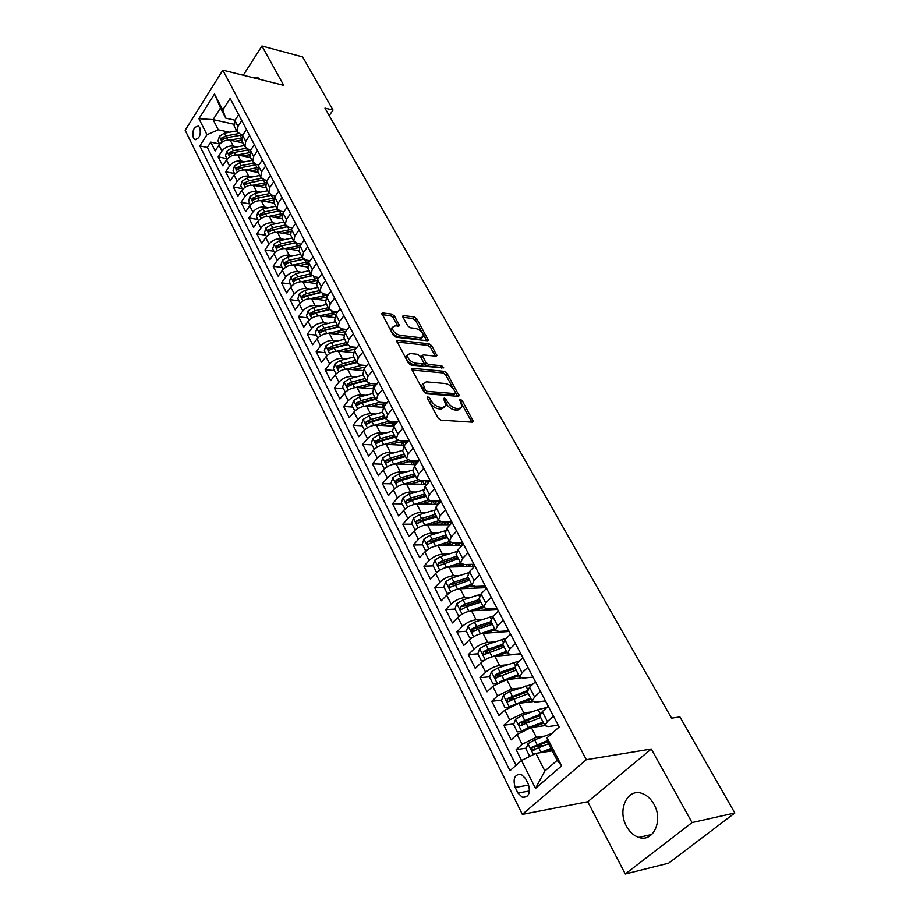 <?xml version="1.0" encoding="UTF-8"?>
<svg xmlns="http://www.w3.org/2000/svg" width="920" height="920" viewBox="0 0 920 920"><rect width="100%" height="100%" fill="white"/><g stroke="black" fill="none" stroke-linecap="round" stroke-linejoin="round"><path stroke-width="1.38" d="M427.8 396.819L427.259 398.038L438.138 418.14L440.967 420.164L472.535 422.176L473.489 421.578L462.277 400.74L460.368 399.36L459.701 399.763L462.116 406.709L459.046 408.595L456.447 408.411C452.87 407.801 449.914 405.685 447.591 402.051L446.188 399.498L444.256 398.107L443.555 398.521L445.959 405.467L442.773 407.433L440.116 407.238C436.471 406.628 433.492 404.478 431.158 400.809L429.766 398.222L427.8 396.819M626.451 826.194C629.602 831.956 633.719 835.693 638.813 837.395C653.2 842.743 663.527 820.456 653.97 804.252C650.831 798.698 646.829 795.075 641.942 793.396C627.405 787.957 617.147 809.98 626.451 826.194M193.361 137.896L194.833 139.495C199.467 138.793 201.135 134.86 199.812 127.696L198.363 126.12C193.717 126.822 192.05 130.755 193.361 137.896M394.484 316.054L391.782 314.099L382.904 312.972L381.857 313.536L393.288 335.236L396.025 337.214L427.351 340.745L428.329 340.204L416.794 318.849L414.138 316.928L403.684 315.606L402.684 316.147L402.902 317.112L407.709 325.841L410.389 327.784L415.598 328.405C420.313 329.866 422.901 332.488 423.372 336.26L420.739 337.709L400.119 335.351C395.335 333.891 392.702 331.257 392.23 327.44L395.002 325.945L399.498 325.806L394.484 316.054L393.185 317.664L390.505 315.721L382.168 314.674M283.716 85.341L261.924 46L302.657 56.936L333.028 110.078L324.955 108.123L671.565 718.152L679.938 716.944L734.838 812.981L692.047 822.572L651.303 749.006L586.339 759.678L222.847 70.161L283.716 85.341M412.896 368.356L411.872 368.954L412.103 370.012L423.901 391.816L426.696 393.829L458.194 396.336L459.149 395.761L447.028 373.29L444.325 371.335L412.896 368.356L411.907 369.541M408.399 363.17L396.669 340.894L397.716 340.32L429.053 343.804L431.721 345.736L436.897 355.649L435.93 356.201L423.349 354.89L422.349 355.465L425.879 362.491L428.605 364.469L441.715 365.746L443.773 367.862L411.171 365.159L408.399 363.17M219.535 143.945L210.761 142.117L215.188 150.938L218.96 145.107L221.961 151.03C224.917 147.234 228.689 145.59 233.266 146.096L237.107 146.901M226.964 158.619L218.166 156.848L222.663 165.784L226.481 159.965L229.517 165.968C232.518 162.173 236.314 160.517 240.902 160.988L244.8 161.782M234.508 173.5L225.676 171.798L230.242 180.861L234.105 175.041L237.187 181.136C240.223 177.33 244.041 175.651 248.653 176.111L252.609 176.87M242.155 188.6L233.3 186.955L237.923 196.155L241.845 190.336L244.973 196.523C248.043 192.717 251.884 191.026 256.507 191.44L260.532 192.188M249.918 203.929L241.028 202.342L245.732 211.68L249.699 205.861L252.873 212.14C255.978 208.334 259.854 206.62 264.488 207.011L268.571 207.736M257.795 219.477L248.883 217.959L253.644 227.435L257.669 221.628L260.889 227.999C264.04 224.181 267.938 222.456 272.596 222.812L276.736 223.514M265.788 235.255L256.852 233.806L261.683 243.432L265.765 237.624L269.031 244.087C272.216 240.281 276.138 238.533 280.818 238.855L285.027 239.533M273.895 251.275L264.937 249.895L269.847 259.67L273.976 253.862L277.299 260.429C280.519 256.611 284.476 254.851 289.167 255.139L293.445 255.794M282.13 267.536L273.148 266.236L278.127 276.161L282.325 270.353L285.695 277.012C288.949 273.205 292.939 271.423 297.643 271.676L302.001 272.297M290.49 284.05L281.486 282.82L286.545 292.893L290.789 287.097L294.216 293.871C297.516 290.053 301.53 288.248 306.245 288.466L310.684 289.064M298.988 300.817L289.95 299.667L295.09 309.891L299.391 304.106L302.875 310.983C306.21 307.165 310.259 305.348 314.997 305.52L319.516 306.084M307.613 317.837L298.54 316.767L303.772 327.163L308.131 321.379L311.661 328.359C315.054 324.553 319.113 322.713 323.874 322.839L328.474 323.38M316.365 335.133L307.28 334.144L312.582 344.701L317.009 338.916L320.597 346.012C324.024 342.205 328.129 340.342 332.891 340.434L337.594 340.94M325.266 352.693L316.147 351.796L321.54 362.514L326.025 356.753L329.671 363.964C333.143 360.145 337.272 358.271 342.056 358.317L346.851 358.777M334.293 370.541L325.162 369.725L330.636 380.615L335.19 374.865L338.893 382.191C342.412 378.384 346.575 376.475 351.371 376.487L356.27 376.901M343.482 388.666L334.316 387.941L339.882 399.015L344.505 393.265L348.266 400.717C351.831 396.911 356.017 394.99 360.835 394.945L365.838 395.324M352.808 407.088L343.62 406.456L349.278 417.714L353.97 411.976L357.799 419.543C361.41 415.748 365.631 413.804 370.461 413.712L375.567 414.046M362.284 425.81L353.084 425.281L358.834 436.712L363.584 430.997L367.482 438.69C371.139 434.895 375.394 432.929 380.236 432.791L385.468 433.067M371.921 444.831L362.698 444.406L368.541 456.032L373.37 450.328L377.327 458.148C381.029 454.365 385.319 452.375 390.183 452.18L395.542 452.41M381.719 464.174L372.473 463.852L378.407 475.674L383.318 469.982L387.343 477.94C391.092 474.156 395.416 472.144 400.292 471.902L405.777 472.063M391.678 483.839L382.409 483.621L388.447 495.65L393.426 489.98L397.52 498.065C401.327 494.293 405.674 492.246 410.573 491.947L416.208 492.062M431.56 504.171L420.785 504.045M401.81 503.838L392.518 503.734L398.659 515.959L403.707 510.301L407.87 518.535C411.734 514.763 416.116 512.704 421.026 512.348L426.822 512.382M441.91 524.135L432.733 524.147M412.103 524.17L402.787 524.181L409.043 536.624L414.172 530.99L418.404 539.361C422.326 535.589 426.742 533.508 431.664 533.094L437.621 533.059M452.444 544.433L444.992 544.536M422.579 544.847L413.241 544.985L419.612 557.635L424.822 552.023L429.122 560.544C433.09 556.784 437.552 554.679 442.485 554.208L448.626 554.082M463.151 565.075L457.585 565.225M433.239 565.892L423.878 566.145L430.353 579.025L435.643 573.436L440.036 582.107C444.061 578.358 448.546 576.219 453.491 575.69L459.827 575.471M473.156 586.097L470.534 586.212M444.072 587.293L434.711 587.684L441.289 600.783L446.671 595.217L451.133 604.037C455.216 600.3 459.735 598.138 464.703 597.54L471.247 597.23M455.112 609.074L445.717 609.592L452.421 622.932L457.884 617.389L462.426 626.37C466.566 622.644 471.132 620.459 476.111 619.793L482.885 619.367M474.743 630.66L473.627 630.729M466.336 631.246L456.929 631.902L463.749 645.472L469.303 639.963L473.926 649.106C478.135 645.391 482.724 643.172 487.715 642.447L494.753 641.895M487.289 652.993L485.173 653.177M477.836 653.798L468.337 654.603L475.284 668.426L480.93 662.94L485.633 672.255C489.9 668.553 494.534 666.31 499.548 665.505L506.851 664.827M500.353 675.671L496.984 676.016M489.624 676.752L479.964 677.718L487.036 691.794L492.763 686.343L497.559 695.831L511.589 688.999L519.202 688.16M514.211 698.648L509.082 699.246M501.63 700.12L491.786 701.258L498.996 715.587L504.827 710.182L509.714 719.842L523.848 712.919L531.806 711.907M528.759 721.924L521.525 722.89M513.877 723.902L503.838 725.236L511.175 739.829L517.109 734.459L531.311 727.478L544.904 725.627L547.423 721.567L553.46 716.151M218.96 145.107C221.915 141.312 225.676 139.679 230.242 140.208L242.926 142.887M226.481 159.965C229.471 156.17 233.255 154.514 237.831 155.008L250.562 157.607M234.105 175.041C237.13 171.246 240.936 169.567 245.536 170.039L258.301 172.546M241.845 190.336C244.904 186.541 248.733 184.851 253.356 185.288L266.156 187.703M249.699 205.861C252.793 202.055 256.657 200.353 261.291 200.755L274.125 203.078M257.669 221.628C260.797 217.821 264.684 216.096 269.341 216.464L282.21 218.695M265.765 237.624C268.927 233.806 272.849 232.07 277.506 232.403L290.421 234.531M273.976 253.862C277.184 250.044 281.129 248.296 285.809 248.595L298.804 250.619M282.325 270.353C285.568 266.536 289.536 264.764 294.239 265.029L307.395 266.972M290.789 287.097C294.078 283.279 298.08 281.486 302.795 281.715L316.158 283.567M299.391 304.106C302.714 300.288 306.751 298.471 311.478 298.666L325.116 300.426M308.131 321.379C311.5 317.561 315.56 315.733 320.298 315.882L334.282 317.561M317.009 338.916C320.413 335.11 324.507 333.258 329.268 333.362L343.631 334.949M326.025 356.753C329.475 352.935 333.592 351.06 338.376 351.129L353.211 352.624M335.19 374.865C338.686 371.059 342.838 369.161 347.633 369.184L362.997 370.576M344.505 393.265C348.047 389.459 352.222 387.55 357.029 387.527L373.025 388.803M353.97 411.976C357.558 408.181 361.767 406.237 366.585 406.168L383.295 407.33M363.584 430.997C367.229 427.202 371.461 425.235 376.303 425.12L393.829 426.144L392.483 431.48M373.37 450.328C377.05 446.534 381.328 444.555 386.181 444.383L404.616 445.245M383.318 469.982C387.044 466.198 391.356 464.197 396.221 463.967L415.621 464.657M393.426 489.98C397.21 486.197 401.546 484.161 406.433 483.885L426.857 484.322M403.707 510.301C407.548 506.529 411.918 504.482 416.817 504.148L438.391 504.39M414.172 530.99C418.059 527.217 422.464 525.147 427.386 524.756L450.167 524.71M424.822 552.023C428.766 548.262 433.205 546.169 438.127 545.721L462.219 545.365M435.643 573.436C439.645 569.687 444.118 567.559 449.063 567.053L474.582 566.317M446.671 595.217C450.731 591.48 455.239 589.329 460.195 588.754L486.208 587.65M457.884 617.389C462.001 613.663 466.543 611.478 471.523 610.845L497.57 609.362M469.303 639.963C473.478 636.249 478.066 634.041 483.046 633.339L509.139 631.465M480.93 662.94C485.173 659.237 489.785 657.006 494.787 656.236L520.904 653.959M492.763 686.343L506.736 679.546L521.099 678.063M504.827 710.182L518.914 703.294L532.565 701.661M528.264 784.047L525.458 778.458L521.088 774.203C514.671 774.272 512.693 778.688 515.177 787.451L517.937 793.029L522.387 797.364C528.816 797.272 530.783 792.833 528.264 784.047M586.339 759.678L522.341 814.384L185.161 130.295L222.847 70.161M210.761 142.117L207.345 147.43L199.835 145.889L509.956 770.718L521.479 760.483L535.9 753.365L552.253 750.846M199.835 145.889L206.977 134.711L198.939 118.691L214.498 93.989L222.766 109.986L230.161 98.405L559.153 727.03L547.089 737.748L561.614 765.854L535.509 788.394L521.479 760.483M242.891 134.941L240.856 134.504L237.13 131.709L237.969 126.431L241.764 120.589M250.827 149.856L248.595 149.396L244.869 146.636L245.732 141.369L249.584 135.527M258.899 165.002L256.438 164.507L252.712 161.782L253.621 156.526L257.519 150.684M267.087 180.366L264.408 179.848L260.682 177.157L261.613 171.925L265.57 166.083M275.413 195.96L272.492 195.419L268.767 192.763L269.744 187.542L273.746 181.7M283.877 211.784L280.703 211.22L276.977 208.598L277.989 203.4L282.049 197.57M292.479 227.849L289.029 227.263L285.315 224.687L286.361 219.512L290.478 213.67M301.219 244.156L297.493 243.558L293.779 241.017L294.872 235.865L299.046 230.023M310.109 260.705L306.084 260.095L302.369 257.6L303.508 252.471L307.74 246.64M319.148 277.518L314.812 276.897L311.109 274.447L312.271 269.341L316.56 263.511M328.336 294.584L323.667 293.963L319.976 291.559L321.183 286.476L325.542 280.657M337.686 311.926L332.672 311.305L328.98 308.947L330.234 303.887L334.65 298.068M347.208 329.532L341.826 328.911L338.134 326.611L339.434 321.574L343.919 315.767M356.891 347.415L351.118 346.817L347.438 344.551L348.784 339.56L353.326 333.753M366.758 365.585L360.559 364.998L356.879 362.791L358.282 357.834L362.894 352.038M376.809 384.031L370.162 383.479L366.493 381.34L367.942 376.406L372.623 370.622M387.032 402.787L379.914 402.27L376.257 400.188L377.763 395.289L382.513 389.516M397.463 421.843L389.838 421.371L386.193 419.347L387.745 414.483L392.564 408.721M408.1 441.197L399.924 440.795L396.29 438.828L397.9 434.01L402.787 428.26M418.933 460.874L410.182 460.552L406.559 458.643L408.216 453.859L413.183 448.132M429.996 480.872L420.612 480.631L417.001 478.803L418.726 474.065L423.763 468.349M440.956 501.193L431.227 501.066L427.627 499.307L429.41 494.615L434.527 488.911M451.777 521.858L442.025 521.858L438.437 520.168L440.277 515.522L445.487 509.841M462.772 542.88L453.008 543.007L449.431 541.397L451.341 536.797L456.63 531.139M473.972 564.27L464.186 564.535L460.632 562.994L462.599 558.452L467.981 552.816M485.369 586.04L475.559 586.442L472.029 584.982L474.065 580.497L479.527 574.885M496.961 608.2L487.151 608.752L483.632 607.372L485.737 602.945L491.291 597.356M508.772 630.752L498.939 631.453L495.443 630.165L497.616 625.795L503.263 620.241M520.789 653.717L510.945 654.58L507.472 653.384L509.726 649.083L515.464 643.551M533.025 677.108L523.181 678.132L519.719 677.028L522.054 672.796L527.896 667.299M545.491 700.936L535.635 702.121L532.208 701.12L534.612 696.946L540.558 691.495M526.343 748.121L516.12 749.65L522.088 744.303L536.337 737.288L544.686 736.081M558.198 725.202L548.332 726.558L544.928 725.661L539.81 715.794L542.271 711.666L548.262 706.226M238.671 114.678L234.887 120.508L234.381 126.385M246.445 129.524L242.615 135.366L242.064 141.22M254.334 144.601L250.447 150.443L249.861 156.273M262.338 159.896L258.405 165.738L257.784 171.557M270.468 175.421L266.478 181.263L265.822 187.059M278.714 191.187L274.677 197.03L273.976 202.802M287.097 207.195L283.003 213.037L282.256 218.787M295.596 223.456L291.445 229.287L290.662 235.014M304.244 239.959L300.035 245.801L299.207 251.493M313.018 256.726L308.752 262.556L307.878 268.226M321.931 273.769L317.607 279.588L316.687 285.223M330.993 291.077L326.6 296.895L325.634 302.496M340.193 308.66L335.742 314.467L334.73 320.034M349.542 326.531L345.023 332.327L343.965 337.858M359.053 344.69L354.464 350.485L353.349 355.982M368.713 363.147L364.055 368.931L362.894 374.394M378.534 381.915L373.819 387.699L372.588 393.104M388.527 401.005L383.732 406.766L382.455 412.137M398.682 420.405L393.817 426.155L397.9 434.01M409.009 440.139L404.064 445.878L402.672 451.156M419.52 460.218L414.494 465.945L413.046 471.166M430.203 480.642L425.109 486.346L423.591 491.522M441.082 501.423L435.907 507.115L434.32 512.221M452.145 522.572L446.89 528.241L445.234 533.289M463.416 544.099L458.079 549.746L456.354 554.737M474.881 566.018L469.453 571.63L467.659 576.564M486.565 588.328L481.045 593.918L479.171 598.77M498.444 611.041L492.844 616.607L490.889 621.391M510.554 634.179L504.861 639.71L502.826 644.425M522.893 657.754L517.097 663.251L514.981 667.885M535.463 681.766L529.563 687.228L527.367 691.782M503.838 725.236L509.714 719.842M491.786 701.258L497.559 695.831M479.964 677.718L485.633 672.255M468.337 654.603L473.926 649.106M456.929 631.902L462.426 626.37M445.717 609.592L451.133 604.037M434.711 587.684L440.036 582.107M423.878 566.145L429.122 560.544M413.241 544.985L418.404 539.361M402.787 524.181L407.87 518.535M392.518 503.734L397.52 498.065M382.409 483.621L387.343 477.94M372.473 463.852L377.327 458.148M362.698 444.406L367.482 438.69M353.084 425.281L357.799 419.543M343.62 406.456L348.266 400.717M334.316 387.941L338.893 382.191M325.162 369.725L329.671 363.964M316.147 351.796L320.597 346.012M307.28 334.144L311.661 328.359M298.54 316.767L302.875 310.983M289.95 299.667L294.216 293.871M281.486 282.82L285.695 277.012M273.148 266.236L277.299 260.429M264.937 249.895L269.031 244.087M256.852 233.806L260.889 227.999M248.883 217.959L252.873 212.14M241.028 202.342L244.973 196.523M233.3 186.955L237.187 181.136M225.676 171.798L229.517 165.968M218.166 156.848L221.961 151.03M207.345 147.43L516.051 765.302M516.12 749.65L521.536 760.449M233.737 124.188L213.083 119.623L218.27 129.812L229.528 132.238M535.9 753.365L544.881 770.994L557.152 760.334L548.021 742.647L547.089 737.748M651.303 749.006L587.742 801.734L625.289 874L692.047 822.572M625.289 874L668.621 863.178L734.838 812.981M261.924 46L243.271 75.256M587.742 801.734L522.341 814.384M329.21 115.598L333.028 110.078M235.071 120.232L225.756 118.151L220.501 107.973L213.083 119.623L198.939 118.691M543.835 745.499L534.451 746.902M480.527 587.305L480.067 586.431M469.476 566.099L469.062 565.317M458.608 545.249L458.252 544.548M449.213 521.858L447.948 524.722L447.603 524.135M222.766 109.986L225.756 118.151M218.27 129.812L206.977 134.711M544.881 770.994L535.509 788.394M557.152 760.334L561.614 765.854M214.498 93.989L220.501 107.973M259.877 79.396L257.347 77.211L251.965 77.418M427.892 399.199L429.778 402.419C432.101 406.088 435.091 408.238 438.736 408.848L440.116 407.238M444.544 407.192L441.393 409.032L438.736 408.848M460.713 408.388L457.654 410.182L455.055 409.998C451.478 409.4 448.534 407.284 446.211 403.65L444.429 400.568M471.891 422.142L460.655 401.959M457.562 396.29L445.683 374.865L442.98 372.922L412.114 370.024M425.293 389.965L427.248 391.379L454.882 393.622L455.377 392.437L453.916 389.792C451.628 386.239 448.718 384.134 445.176 383.502L426.305 381.846L423.05 383.789L425.293 389.965L423.924 391.586L425.868 392.989L427.248 391.379M455.239 393.576L453.514 395.209L425.868 392.989M423.062 383.709L421.682 385.411L422.464 388.895L423.832 387.274M423.924 391.586L422.464 388.895M396.957 342.01L427.731 345.391L429.053 343.804M435.286 356.132L430.41 347.323L427.731 345.391M421.44 356.558L421.256 358.098L424.546 364.101L427.271 366.068L440.369 367.333L441.715 365.746M441.818 368.126L440.369 367.333M410.09 353.522L407.341 355.074C407.813 359.03 410.469 361.721 415.334 363.159L422.683 363.883L423.683 363.308L423.441 362.25L420.152 356.247L417.427 354.28L410.09 353.522M407.307 355.258L406.007 356.695C406.479 360.651 409.135 363.342 413.988 364.78L415.334 363.159M423.257 363.814L421.337 365.493L413.988 364.78M397.888 326.289L393.185 317.664M392.196 327.669L390.931 329.072C391.391 332.891 394.024 335.524 398.808 336.973L400.119 335.351M422.326 337.536L419.428 339.296L398.808 336.973M426.719 340.676L415.495 320.447L412.85 318.527L403.006 317.285M539.488 752.813L550.999 748.42M544.721 752.008L551.528 749.443M529.724 756.412L525.998 749.041L528.034 743.647L534.646 739.818L552.011 733.366M547.618 740.554L531.898 747.201L532.289 750.386L548.573 743.728M534.738 749.972L534.646 746.787L547.837 741.704M522.755 730.595L528.379 727.559L543.099 722.143M532.496 727.317L543.651 723.212M521.284 731.434L517.304 731.883L513.613 724.592L515.614 719.221L522.169 715.415L538.165 709.596L546.882 707.48M522.18 725.431L522.158 722.315L539.787 715.725M540.051 714.345L519.409 722.683L519.788 725.822L540.718 717.543M510.899 706.054L530.644 698.119M520.444 703.11L531.231 699.223M508.702 707.296L505.08 707.744L501.457 700.591L503.435 695.244L509.91 691.46L533.117 683.939M505.08 707.744L508.748 707.273M509.852 701.339L509.91 698.303L527.424 691.886M527.16 690.644L507.161 698.613L507.506 701.707L528.31 693.599M499.249 681.984L518.431 674.532M508.587 679.362L519.018 675.682M496.225 683.698L493.085 684.054L489.52 677.028L491.464 671.703L497.881 667.943L519.616 660.859M493.085 684.054L496.432 683.56M515.246 668.483L497.881 674.716L495.132 674.992L495.454 678.029L516.131 670.094M514.74 667.287L500.147 672.382L495.132 674.992M497.754 677.683L497.881 674.716M487.818 658.363L506.425 651.36M496.926 656.052L507.046 652.556M483.966 660.537L481.298 660.79L477.802 653.89L479.711 648.577L486.07 644.851L506.391 638.227M481.298 660.79L484.345 660.284M503.332 645.483L486.07 651.567L483.322 651.785L483.621 654.787L504.171 647.013M502.745 644.264L488.301 649.209L483.322 651.785M476.583 635.168L494.638 628.613M485.438 633.167L495.27 629.844M507.046 630.879L507.046 631.615M471.983 637.767L469.717 637.939L466.291 631.154L468.176 625.876L474.467 622.173L493.442 616.009M469.717 637.939L472.454 637.445M501.618 631.269L501.722 631.994M498.628 632.212L499.019 631.453M502.274 631.959L502.952 631.166M491.027 621.644L476.652 626.451L471.73 629.004L474.467 628.82L491.671 622.886M471.73 629.004L471.994 631.959L473.11 631.718L478.043 629.165L492.418 624.335M465.554 612.409L483.057 606.269M474.133 610.696L483.701 607.545M495.385 608.315L495.523 609.477M460.264 615.376L458.355 615.491L454.986 608.833L456.837 603.577L463.07 599.897L480.78 594.182M458.355 615.491L460.782 615.008M490.705 608.545L490.21 609.787M487.45 609.937L488.313 608.683M491.096 609.73L492.062 608.476M479.504 599.426L465.221 604.095L460.334 606.625L463.07 606.476L480.171 600.702M460.334 606.625L460.575 609.534L461.69 609.293L466.589 606.763L480.872 602.071M454.71 590.077L471.672 584.315M463.024 588.639L472.409 585.603M483.793 586.109L484.184 587.742M448.799 593.365L447.189 593.434L443.877 586.903L445.705 581.67L451.881 578.013L468.522 572.723M447.189 593.434L449.316 592.986M480.251 586.247L479.067 587.949M476.479 588.064L477.388 586.373M480.067 587.914L481.229 586.212M468.832 578.922L451.869 584.534L449.144 584.637L449.362 587.5L469.534 580.186M468.188 577.587L453.985 582.141L449.144 584.637M444.049 568.146L460.494 562.741M452.076 566.962L461.483 563.995M472.293 564.316L473.041 566.363M437.552 571.722L436.218 571.768L432.963 565.34L434.757 560.13L440.875 556.496L456.665 551.574M462.99 564.477L463.231 565.213M436.218 571.768L438.046 571.343M469.89 564.385L468.199 566.501M465.716 566.57L466.555 565.535L466.014 564.489M469.2 566.478L470.465 564.362M457.067 556.128L442.945 560.556L438.15 563.04L440.864 562.971L457.769 557.485M467.509 564.443L466.555 565.535M438.15 563.04L438.345 565.857L458.401 558.681M433.584 546.606L449.5 541.547M441.312 545.675L450.915 542.719M460.862 542.903L462.093 545.365M426.512 550.459L425.431 550.471L422.234 544.157L424.005 538.971L430.065 535.359L445.188 530.748M452.352 542.995L452.502 544.536M425.431 550.471L426.983 550.091M459.597 542.926L457.562 545.433M455.147 545.468L455.745 544.743L454.825 542.984M458.493 545.41L459.793 542.915M446.142 535.049L432.101 539.35L427.34 541.811L430.054 541.776L446.867 536.429M457.194 542.949L455.745 544.743M427.34 541.811L427.524 544.582L433.4 541.88L447.442 537.556M423.28 525.458L438.736 520.697M430.732 524.745L440.749 521.755M449.466 521.858L450.777 522.985M415.69 529.54L414.828 529.552L411.688 523.342L413.436 518.178L419.44 514.591L434.044 510.22M442.094 521.858L441.945 524.193M414.828 529.552L416.104 529.218M449.121 522.238L447.12 524.722M444.751 524.722L443.842 521.858M435.401 514.314L421.44 518.512L416.714 520.938L419.428 520.938L436.137 515.729M446.947 521.858L445.107 524.297M416.714 520.938L416.875 523.675L422.717 520.996L436.69 516.787M413.16 504.689L428.237 500.181M420.302 504.183L431.238 501.066M438.012 501.159L440.07 502.538M405.076 508.978L401.315 502.872L403.041 497.731L408.986 494.166L423.211 490.003M432.147 501.078L431.572 504.194M404.409 508.978L405.409 508.691M438.506 502.331L436.885 504.367M434.527 504.344L433.044 501.089M437.563 504.378L438.702 501.446M424.844 493.948L410.964 498.019L406.272 500.422L408.974 500.468L425.592 495.385M436.77 501.147L434.654 504.194M406.272 500.422L406.421 503.125L412.206 500.457L426.109 496.374M403.202 484.288L418.002 479.987M410.055 483.977L422.889 480.688M426.075 480.78L429.03 481.965M394.645 488.761L391.126 482.747L392.828 477.629L398.716 474.087L412.654 470.097M422.406 480.746L421.222 484.23M394.162 488.75L394.91 488.531M426.811 484.368L428.065 482.77M427.892 483.241L428.341 481.505M415.196 475.398L398.705 480.332L396.014 480.263L396.14 482.931L401.89 480.274L415.702 476.296M426.65 480.884L424.465 484.311M414.46 473.915L400.66 477.882L396.014 480.263M393.415 464.243L408.031 460.103M399.959 464.105L408.135 461.782L418.082 461.851M384.399 468.866L381.098 462.955L382.777 457.872L388.619 454.342L402.362 450.489M412.643 460.954L411.056 464.496M404.259 454.204L390.528 458.068L385.917 460.437L388.608 460.529L405.03 455.71M416.565 461.242L414.552 464.623M385.917 460.437L386.02 463.059L391.736 460.425L405.467 456.561M390.034 444.567L398.061 442.336L407.272 442.163M383.789 444.555L398.314 440.53M374.336 449.305L371.243 443.486L372.899 438.426L378.683 434.93L392.322 431.192M402.994 441.531L401.143 445.084M394.22 434.838L380.558 438.587L375.992 440.933L378.672 441.059L395.002 436.367M406.617 441.933L405.513 444.199M375.992 440.933L376.084 443.52L381.754 440.91L395.416 437.138M380.259 425.35L388.148 423.211L396.6 422.866M374.221 425.212L388.861 421.245M364.458 430.054L361.548 424.35L363.181 419.313L368.92 415.828L382.478 412.194M393.449 422.441L391.425 426.006M385.112 417.335L368.909 421.912L366.229 421.751L366.309 424.315L371.933 421.716L385.514 418.048M384.341 415.771L370.76 419.428L366.229 421.751M370.645 406.444L378.396 404.386L386.089 403.926M364.768 406.214L379.741 402.258M354.809 411.044L352.015 405.513L353.625 400.499L359.306 397.037L372.796 393.495M384.031 403.673L381.903 407.226M375.406 398.613L359.294 403.075L356.615 402.879L356.684 405.409L362.273 402.834L375.785 399.257M374.624 397.026L361.123 400.579L356.615 402.879M361.169 387.86L368.805 385.871L375.739 385.342M355.419 387.538L370.99 383.548M345.334 392.334L342.631 386.986L344.218 381.995L349.853 378.557L363.262 375.107M374.728 385.227L372.542 388.769M365.861 380.19L349.841 384.537L347.173 384.318L347.219 386.814L352.762 384.249L366.206 380.776M365.067 378.58L351.635 382.041L347.173 384.318M351.842 369.564L365.516 367.126M346.184 369.161L362.445 365.171M336.018 373.934L333.397 368.747L334.96 363.779L340.549 360.364L353.889 357.006M355.66 360.421L342.309 363.791L337.87 366.056L340.526 366.298L356.5 362.054M337.87 366.056L337.916 368.517L343.413 365.964L356.776 362.584M342.666 351.566L355.534 349.14M337.088 351.095L354.166 347.127M326.841 355.81L324.3 350.808L325.853 345.862L331.395 342.459L344.655 339.204M347.219 344.218L331.372 348.346L328.728 348.082L328.75 350.508L334.213 347.978L347.495 344.69M346.403 342.562L333.12 345.839L328.728 348.082M333.626 333.845L345.678 331.499M328.118 333.316L346.299 329.429M317.814 337.985L315.353 333.143L316.882 328.221L322.379 324.841L335.57 321.666M337.284 324.978L324.082 328.164L319.711 330.384L322.356 330.683L338.146 326.646M319.711 330.384L319.734 332.787L325.151 330.28L338.365 327.072M324.737 316.411L335.984 314.157M319.274 315.813L337.571 312.075M308.924 320.436L306.555 315.755L308.062 310.856L313.501 307.498L326.634 304.405M328.313 307.671L315.18 310.776L310.856 312.972L313.49 313.294L329.176 309.361M310.856 312.972L310.856 315.341L316.238 312.846L329.429 309.718M315.962 299.241L326.45 297.103M310.558 298.597L328.026 294.998M300.173 303.163L297.884 298.643L299.368 293.767L304.773 290.421L317.825 287.419M319.481 290.628L306.417 293.652L302.128 295.826L304.75 296.171L320.413 292.318M302.128 295.826L302.116 298.172L307.464 295.688L320.666 292.629M307.337 282.348L317.112 280.312M301.967 281.646L318.642 278.196M291.559 286.166L289.351 281.784L290.823 276.931L296.171 273.608L309.154 270.687M310.787 273.849L297.792 276.782L293.526 278.944L296.159 279.312L311.822 275.54M293.526 278.944L293.514 281.267L298.827 278.794L312.087 275.781M298.827 265.707L307.993 263.798M293.503 264.948L309.407 261.659M283.084 269.411L280.945 265.19L282.394 260.36L287.707 257.059L300.61 254.207M302.231 257.324L289.305 260.188L285.073 262.327L287.684 262.717L303.416 259.003M285.073 262.327L285.05 264.615L290.317 262.165L303.669 259.198M290.455 249.32L299.069 247.526M285.154 248.515L300.334 245.375M274.735 252.931L272.665 248.837L274.102 244.03L279.369 240.752L292.203 237.981M290.375 234.45L293.779 241.017L280.945 243.834L276.736 245.95L279.346 246.364L295.193 242.707M276.736 245.95L276.702 248.216L281.934 245.778L295.423 242.845M282.198 233.174L290.329 231.495M276.931 232.334L291.41 229.356M266.501 236.681L264.511 232.737L265.926 227.953L271.147 224.698L283.923 221.996M285.476 225.02L272.7 227.723L268.525 229.827L271.135 230.264L287.166 226.653M268.525 229.827L268.49 232.07L273.688 229.643L287.351 226.745M274.068 217.281L281.784 215.694M268.835 216.395L282.647 213.566M258.405 220.685L256.473 216.878L257.876 212.117L263.062 208.874L275.758 206.252M277.311 209.219L264.592 211.864L260.44 213.946L260.394 216.165L265.558 213.75L279.427 210.864L280.979 213.854M260.44 213.946L263.039 214.406L279.335 210.829M266.052 201.618L273.412 200.134M260.843 200.686L274.079 198.018M250.424 204.93L248.561 201.25L249.941 196.512L255.081 193.292L267.72 190.739M269.295 193.66L256.588 196.236L252.482 198.306L252.425 200.491L257.542 198.099L271.699 195.224M252.482 198.306L255.07 198.777L271.526 195.258M258.163 186.196L265.213 184.782M252.965 185.219L265.696 182.689M242.558 189.405L240.764 185.863L242.132 181.136L247.227 177.939L259.808 175.455M261.43 178.308L248.71 180.837L244.628 182.884L244.57 185.058L249.653 182.666L264.178 179.802M244.628 182.884L247.215 183.379L262.717 180.067M250.378 170.993L257.174 169.659M245.214 169.981L257.473 167.589M234.818 174.11L233.082 170.683L234.427 165.991L239.487 162.805L251.999 160.39M253.702 163.185L240.959 165.657L236.9 167.693L236.831 169.843L241.88 167.474L256.875 164.599M236.9 167.693L241.143 167.647M242.707 156.009L249.297 154.744M237.555 154.962L249.412 152.697M227.183 159.033L225.503 155.733L226.837 151.064L231.863 147.89L244.306 145.544M246.123 148.281L233.3 150.708L229.275 152.731L229.195 154.847L234.22 152.49L249.734 149.626M229.275 152.731L233.139 152.777M235.14 141.243L241.558 140.035M230.011 140.162L241.511 138.011M219.65 144.175L218.04 141.001L219.362 136.344L224.342 133.193L236.716 130.904M238.671 133.572L225.768 135.976L221.766 137.977L221.685 140.07L226.665 137.724L242.719 134.906M221.766 137.977L225.285 138.126M230.242 140.208L233.266 146.096M237.831 155.008L240.902 160.988M245.536 170.039L248.653 176.111M253.356 185.288L256.507 191.44M261.291 200.755L264.488 207.011M269.341 216.464L272.596 222.812M277.506 232.403L280.818 238.855M285.809 248.595L289.167 255.139M294.239 265.029L297.643 271.676M302.795 281.715L306.245 288.466M311.478 298.666L314.997 305.52M320.298 315.882L323.874 322.839M329.268 333.362L332.891 340.434M338.376 351.129L342.056 358.317M347.633 369.184L351.371 376.487M357.029 387.527L360.835 394.945M366.585 406.168L370.461 413.712M376.303 425.12L380.236 432.791M386.181 444.383L390.183 452.18M396.221 463.967L400.292 471.902M406.433 483.885L410.573 491.947M416.817 504.148L421.026 512.348M427.386 524.756L431.664 533.094M438.127 545.721L442.485 554.208M449.063 567.053L453.491 575.69M460.195 588.754L464.703 597.54M471.523 610.845L476.111 619.793M483.046 633.339L487.715 642.447M494.787 656.236L499.548 665.505M506.736 679.546L511.589 688.999M518.914 703.294L523.848 712.919M531.311 727.478L536.337 737.288M542.271 711.666L547.423 721.567M234.887 120.508L237.969 126.431M242.615 135.366L245.732 141.369M250.447 150.443L253.621 156.526M258.405 165.738L261.613 171.925M266.478 181.263L269.744 187.542M274.677 197.03L277.989 203.4M283.003 213.037L286.361 219.512M291.445 229.287L294.872 235.865M300.035 245.801L303.508 252.471M308.752 262.556L312.271 269.341M317.607 279.588L321.183 286.476M326.6 296.895L330.234 303.887M335.742 314.467L339.434 321.574M345.023 332.327L348.784 339.56M354.464 350.485L358.282 357.834M364.055 368.931L367.942 376.406M373.819 387.699L377.763 395.289M383.732 406.766L387.745 414.483M404.064 445.878L408.216 453.859M414.494 465.945L418.726 474.065M425.109 486.346L429.41 494.615M435.907 507.115L440.277 515.522M446.89 528.241L451.341 536.797M458.079 549.746L462.599 558.452M469.453 571.63L474.065 580.497M481.045 593.918L485.737 602.945M492.844 616.607L497.616 625.795M504.861 639.71L509.726 649.083M517.097 663.251L522.054 672.796M529.563 687.228L534.612 696.946M517.109 734.459L522.088 744.303M529.54 790.947L517.937 793.029M528.724 785.082L515.177 787.451M429.778 402.419L431.158 400.809M441.393 409.032L442.773 407.433M444.808 401.097L446.188 399.498M446.211 403.65L447.591 402.051M455.055 409.998L456.447 408.411M457.654 410.182L459.046 408.595M460.897 402.316L462.277 400.74M471.822 421.992L473.213 420.417M428.386 399.843L429.766 398.222M442.98 372.922L444.325 371.335M445.683 374.865L447.028 373.29M457.527 396.221L458.896 394.645M453.514 395.209L454.882 393.622M396.738 341.527L397.716 340.32M430.41 347.323L431.721 345.736M435.378 356.143L436.655 354.614M421.256 358.098L422.591 356.5M424.546 364.101L425.879 362.491M427.271 366.068L428.605 364.469M421.337 365.493L422.683 363.883M398.072 326.312L399.268 324.817M419.428 339.296L420.739 337.709M402.753 316.779L403.684 315.606M412.85 318.527L414.138 316.928M415.495 320.447L416.794 318.849M426.857 340.688L428.087 339.192M381.938 314.203L382.904 312.972M390.505 315.721L391.782 314.099M527.976 743.774L533.462 754.561M538.568 747.477L540.971 752.192M534.646 739.818L537.038 744.51M534.646 746.787L531.898 747.201M515.568 719.348L521.606 731.239M538.165 709.596L540.351 713.805M526.01 722.936L528.379 727.559M522.169 715.415L524.515 720.015M522.158 722.315L519.409 722.683M503.378 695.37L509.266 706.962M525.826 685.803L527.689 689.402M513.682 698.844L516.005 703.386M509.91 691.46L512.221 695.98M509.91 698.303L507.161 698.613M491.418 671.83L497.156 683.123M513.705 662.434L515.257 665.436M501.584 675.188L503.872 679.65M497.881 667.943L500.147 672.382M479.665 648.715L485.265 659.72M501.803 639.492L503.067 641.93M489.704 651.969L491.947 656.351M486.07 644.851L488.301 649.209M468.13 626.014L473.581 636.732M490.107 616.963L491.084 618.838M478.043 629.165L480.24 633.466M474.467 622.173L476.652 626.451M456.791 603.704L462.104 614.169M490.751 608.545L491.257 609.534M478.63 594.826L479.32 596.16M466.589 606.763L468.74 610.983M463.07 599.897L465.221 604.095M445.659 581.797L450.834 591.997M479.55 587.04L479.998 587.914M467.337 573.079L467.774 573.896M455.331 584.752L457.447 588.904M451.881 578.013L453.985 582.141M434.711 560.268L439.772 570.204M468.544 565.915L468.843 566.49M444.268 563.132L446.349 567.203M440.875 556.496L442.945 560.556M423.959 539.108L428.892 548.803M433.4 541.88L435.447 545.882M430.065 535.359L432.101 539.35M413.39 518.305L418.197 527.769M422.717 520.996L424.729 524.929M419.44 514.591L421.44 518.512M403.006 497.858L407.686 507.092M412.206 500.457L414.195 504.332M408.986 494.166L410.964 498.019M392.782 477.756L397.359 486.76M424.315 484.311L422.452 480.734M401.89 480.274L403.834 484.081M398.716 474.087L400.66 477.882M382.743 457.999L387.205 466.773M414.058 464.6L412.355 461.311M391.736 460.425L393.645 464.174M388.619 454.342L390.528 458.068M372.864 438.553L377.211 447.12M403.983 445.222L402.431 442.232M381.754 440.91L383.628 444.578M378.683 434.93L380.558 438.587M363.147 419.428L367.391 427.788M393.967 425.971L392.667 423.464M371.933 421.716L373.761 425.293M368.92 415.828L370.76 419.428M353.579 400.625L357.73 408.779M383.881 406.582L383.065 404.995M362.273 402.834L364.055 406.318M359.306 397.037L361.123 400.579M344.172 382.11L348.22 390.068M373.968 387.504L373.612 386.825M368.862 383.249L369.219 383.95M352.762 384.249L354.499 387.653M349.853 378.557L351.635 382.041M334.926 363.906L338.87 371.668M359.26 364.757L359.766 365.711M343.413 365.964L345.115 369.276M340.549 360.364L342.309 363.791M325.818 345.989L329.659 353.556M349.818 346.553L350.451 347.772M334.213 347.978L335.869 351.21M331.395 342.459L333.12 345.839M316.848 328.348L320.608 335.742M340.526 328.647L341.285 330.108M325.151 330.28L326.772 333.419M322.379 324.841L324.082 328.164M308.027 310.983L311.696 318.193M331.384 311.017L332.269 312.719M316.238 312.846L317.814 315.916M313.501 307.498L315.18 310.776M299.334 293.882L302.91 300.932M322.379 293.664L323.391 295.608M307.464 295.688L308.993 298.678M304.773 290.421L306.417 293.652M290.777 277.058L294.273 283.935M313.524 276.586L314.64 278.748M298.827 278.794L300.311 281.715M296.171 273.608L297.792 276.782M282.359 260.475L285.763 267.191M304.796 259.773L306.038 262.154M290.317 262.165L291.767 265.006M287.707 257.059L289.305 260.188M274.056 244.156L277.392 250.711M296.217 243.225L297.551 245.812M281.934 245.778L283.36 248.549M279.369 240.752L280.945 243.834M265.892 228.079L269.146 234.473M287.753 226.918L289.202 229.712M273.688 229.643L275.068 232.346M271.147 224.698L272.7 227.723M257.841 212.232L261.015 218.488M265.558 213.75L266.904 216.384M263.062 208.874L264.592 211.864M249.906 196.638L253.011 202.733M271.342 195.293L272.872 198.237M257.542 198.099L258.865 200.663M255.081 193.292L256.588 196.236M242.098 181.263L245.122 187.22M263.385 179.94L264.891 182.839M249.653 182.666L250.941 185.173M247.227 177.939L248.71 180.837M234.393 166.106L237.348 171.925M255.53 164.818L257.013 167.67M241.88 167.474L243.133 169.912M239.487 162.805L240.959 165.657M226.803 151.179L229.689 156.86M247.802 149.902L249.262 152.72M234.22 152.49L235.439 154.87M231.863 147.89L233.3 150.708M219.328 136.459L222.145 142.002M240.177 135.217L241.546 137.85M226.665 137.724L227.849 140.047M224.342 133.193L225.768 135.976M651.762 834.463L638.813 837.395M195.856 139.702L194.833 139.495M527.183 691.426L532.208 701.12M514.797 667.518L519.719 677.028M502.63 644.046L507.472 653.384M490.693 621L495.443 630.165M478.963 598.368L483.632 607.372M467.44 576.139L472.029 584.982M456.124 554.311L460.632 562.994M445.015 532.852L449.431 541.397M434.091 511.773L438.437 520.168M423.349 491.061L427.627 499.307M412.804 470.695L417.001 478.803M402.431 450.673L406.559 458.643M392.23 430.997L396.29 438.828M382.202 411.642L386.193 419.347M372.335 392.61L376.257 400.188M362.629 373.888L366.493 381.34M353.084 355.465L356.879 362.791M343.689 337.341L347.438 344.551M334.454 319.504L338.134 326.611M325.358 301.955L328.98 308.947M316.411 284.683L319.976 291.559M307.591 267.685L311.109 274.447M298.919 250.941L302.369 257.6M281.968 218.224L285.315 224.687M273.677 202.239L276.977 208.598M265.523 186.484L268.767 192.763M257.485 170.982L260.682 177.157M249.561 155.698L252.712 161.782M241.764 140.633L244.869 146.636M234.071 125.798L237.13 131.709M526.93 796.536L522.387 797.364M421.682 385.411L423.05 383.789M421.026 357.063L422.349 355.465M406.007 356.695L407.341 355.074M390.931 329.072L392.23 327.44M533.312 750.225L532.289 750.386M520.754 725.684L519.788 725.822M508.438 701.592L507.506 701.707M496.34 677.936L495.454 678.029M484.472 654.706L483.621 654.787M497.593 631.442L498.007 632.258M472.811 631.902L471.994 631.959M485.794 608.718L486.461 609.994M461.357 609.488L460.575 609.534M474.214 586.385L475.111 588.121M450.098 587.466L449.362 587.5M463.07 564.914L463.956 566.628M472.868 565.248L472.546 564.627M439.047 565.834L438.345 565.857M452.341 544.226L452.996 545.502M461.897 544.26L461.564 543.628M428.191 544.571L427.524 544.582M441.784 523.882L442.221 524.733M417.519 523.675L416.875 523.675M407.031 503.136L406.421 503.125M396.716 482.942L396.14 482.931"/></g></svg>
